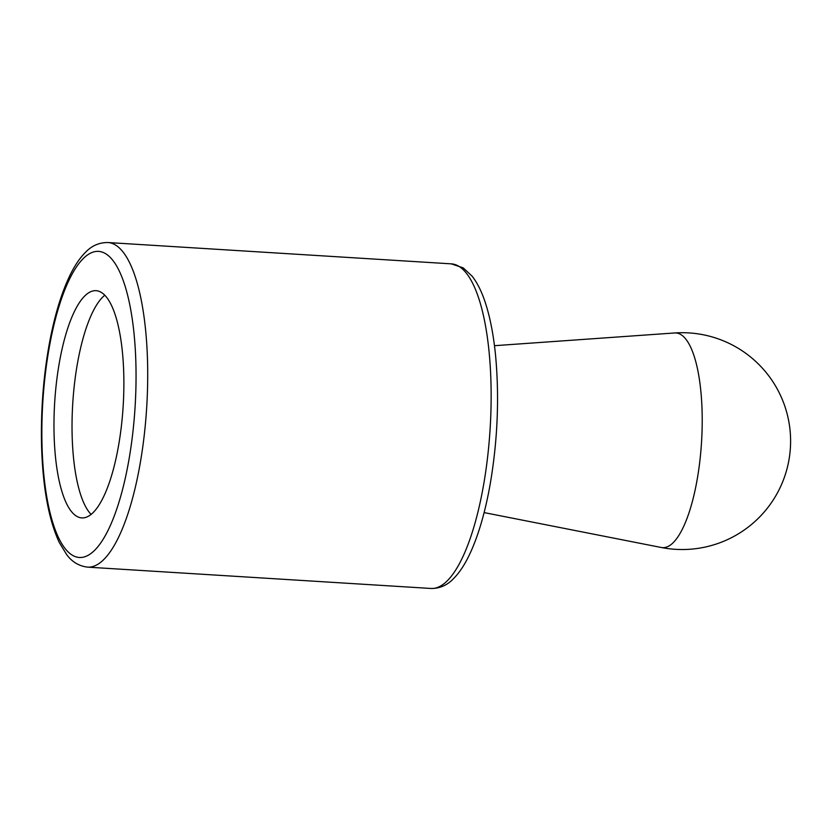 <?xml version="1.0" encoding="UTF-8"?>
<svg xmlns="http://www.w3.org/2000/svg" width="831" height="831" viewBox="0 0 831 831"><rect width="100%" height="100%" fill="white"/><g stroke="black" fill="none" stroke-linecap="round" stroke-linejoin="round"><path stroke-width="1.25" d="M54.077 434.239A113.837 34.3 -86.4 0 0 81.864 517.91A113.837 34.3 -86.4 0 0 123.144 406.421A113.837 34.3 -86.4 0 0 95.97 290.673A113.837 34.3 -86.4 0 0 54.077 434.239M104.748 295.254A113.837 34.3 -86.4 0 0 72.141 435.361A113.837 34.3 -86.4 0 0 91.14 514.451M484.109 512.592L661.227 547.484A107.552 32.409 -86.4 0 0 671.895 543.879A107.552 32.409 -86.4 0 0 702.185 424.901A107.552 32.409 -86.4 0 0 674.543 332.971L494.466 345.696M431.112 588.473A162.627 48.998 -86.4 0 0 490.093 429.191A162.627 48.998 -86.4 0 0 451.264 263.853L463.21 267.883L472.174 276.235C477.212 282.706 481.502 291.214 485.034 301.778C490.041 316.788 493.583 334.924 495.64 356.208C499.379 397.8 497.603 440.222 490.311 483.455C485.211 512.498 478.189 536.379 469.255 555.118C464.498 565.038 459.252 572.871 453.529 578.625C447.286 585.232 439.817 588.514 431.112 588.473L87.681 567.147A162.627 48.998 -86.4 0 0 146.661 407.876A162.627 48.998 -86.4 0 0 107.833 242.527L451.264 263.853M41.997 444.627A153.33 46.193 -86.4 0 0 115.727 511.989A153.33 46.193 -86.4 0 0 109.027 256.249A153.33 46.193 -86.4 0 0 41.997 444.627M661.227 547.484A108.414 108.414 0 0 0 782.449 399.867A108.414 108.414 0 0 0 674.543 332.971M87.681 567.147C79.038 566.119 72.037 561.933 66.667 554.609L59.281 542.508C48.665 519.593 42.755 487.236 41.55 445.426C40.771 412.249 43.129 379.622 48.645 347.545C53.745 318.502 60.767 294.621 69.69 275.882C74.458 265.962 79.693 258.129 85.427 252.375C91.659 245.768 99.128 242.486 107.833 242.527"/></g></svg>
